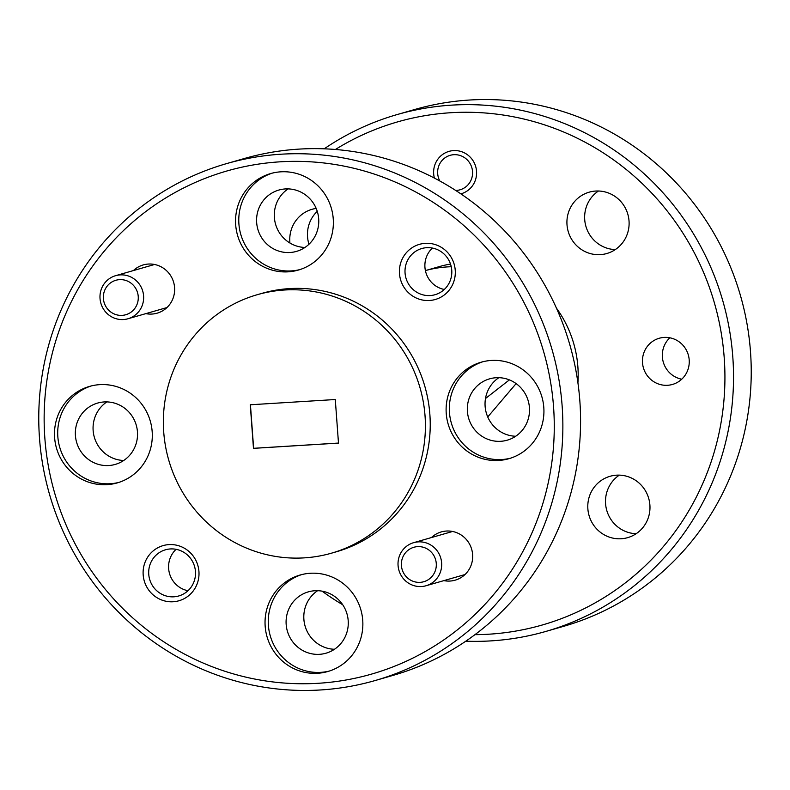 <?xml version="1.0" encoding="UTF-8"?>
<svg xmlns="http://www.w3.org/2000/svg" width="790" height="790" viewBox="0 0 790 790"><rect width="100%" height="100%" fill="white"/><g stroke="black" fill="none" stroke-linecap="round" stroke-linejoin="round"><path stroke-width="1.19" d="M198.932 571.456A28.687 27.887 -106 0 0 168.961 544.606A28.687 27.887 -106 0 0 143.178 574.903A28.687 27.887 -106 0 0 173.158 601.753A28.687 27.887 -106 0 0 198.932 571.456M195.446 571.437A24.026 23.354 -106 0 0 165.466 549.791A24.026 23.354 -106 0 0 148.757 574.32A24.026 23.354 -106 0 0 178.738 595.966A24.026 23.354 -106 0 0 195.446 571.437M176.091 549.317A24.026 23.354 -106 0 0 168.645 568.602A24.026 23.354 -106 0 0 188 590.723M455.238 270.2A28.687 27.887 -106 0 0 425.257 243.35A28.687 27.887 -106 0 0 399.483 273.646A28.687 27.887 -106 0 0 429.454 300.496A28.687 27.887 -106 0 0 455.238 270.2M451.752 270.18A24.026 23.354 -106 0 0 421.761 248.534A24.026 23.354 -106 0 0 405.063 273.063A24.026 23.354 -106 0 0 435.043 294.709A24.026 23.354 -106 0 0 451.752 270.18M432.397 248.06A24.026 23.354 -106 0 0 424.941 267.346A24.026 23.354 -106 0 0 444.296 289.466M681.75 379.2A24.026 23.354 74 0 1 662.385 357.08A24.026 23.354 74 0 1 669.841 337.794M642.507 362.798A24.026 23.354 74 0 1 659.216 338.268A24.026 23.354 74 0 1 689.196 359.914A24.026 23.354 74 0 1 672.488 384.444A24.026 23.354 74 0 1 642.507 362.798M434.391 178.086A22.051 21.439 74 0 1 433.68 173.889A22.051 21.439 74 0 1 449.016 151.374A22.051 21.439 74 0 1 476.538 171.242A22.051 21.439 74 0 1 461.202 193.757A22.051 21.439 74 0 1 460.847 193.856M443.852 580.62A25.102 24.401 -106 0 0 472.618 554.54A25.102 24.401 -106 0 0 457.084 532.835A25.102 24.401 -106 0 0 431.468 537.546M145.824 313.63A25.102 24.401 -106 0 0 174.58 287.55A25.102 24.401 -106 0 0 159.047 265.845A25.102 24.401 -106 0 0 133.431 270.555M545.801 631.447L563.507 626.361A268.926 261.48 -106 0 0 750.5 351.757A268.926 261.48 -106 0 0 414.849 109.464L397.143 114.56A268.926 261.48 74 0 1 732.794 356.853A268.926 261.48 74 0 1 545.801 631.447A268.926 261.48 74 0 1 465.804 641.184M474.948 634.666A261.747 254.508 -106 0 0 724.213 357.751A261.747 254.508 -106 0 0 335.404 149.478M342.722 604.755A268.926 261.48 74 0 1 322.034 591.157M324.196 148.816A268.926 261.48 74 0 1 397.143 114.56M451.258 266.744A111.153 108.082 74 0 0 425.405 270.595L439.141 266.645A111.153 108.082 74 0 1 450.507 264.048M556.456 308.159A111.153 108.082 74 0 1 577.875 366.797A111.153 108.082 74 0 1 577.925 382.795M44.862 438.272A261.747 254.508 -106 0 0 318.35 683.281A261.747 254.508 -106 0 0 553.553 406.83A261.747 254.508 -106 0 0 280.065 161.822A261.747 254.508 -106 0 0 44.862 438.272M562.134 405.932A268.926 261.48 74 0 1 375.151 680.536A268.926 261.48 74 0 1 39.5 438.243A268.926 261.48 74 0 1 226.493 163.639A268.926 261.48 74 0 1 562.134 405.932M375.151 680.536L392.857 675.44A268.926 261.48 -106 0 0 579.84 400.836A268.926 261.48 -106 0 0 244.199 158.553L226.493 163.639M348.193 620.614A31.916 31.027 -106 0 0 308.357 591.858A31.916 31.027 -106 0 0 286.168 624.446A31.916 31.027 -106 0 0 326.003 653.202A31.916 31.027 -106 0 0 348.193 620.614M317.61 590.693A31.916 31.027 -106 0 0 303.883 619.35A31.916 31.027 -106 0 0 334.456 649.271M137.45 431.824A31.916 31.027 -106 0 0 97.614 403.068A31.916 31.027 -106 0 0 75.425 435.655A31.916 31.027 -106 0 0 115.261 464.411A31.916 31.027 -106 0 0 137.45 431.824M106.867 401.903A31.916 31.027 -106 0 0 93.141 430.56A31.916 31.027 -106 0 0 123.714 460.481M318.686 218.8A31.916 31.027 -106 0 0 278.85 190.054A31.916 31.027 -106 0 0 256.661 222.632A31.916 31.027 -106 0 0 296.497 251.388A31.916 31.027 -106 0 0 318.686 218.8M288.103 188.889A31.916 31.027 -106 0 0 274.377 217.546A31.916 31.027 -106 0 0 304.95 247.458M529.428 407.591A31.916 31.027 -106 0 0 489.593 378.844A31.916 31.027 -106 0 0 467.404 411.422A31.916 31.027 -106 0 0 507.239 440.178A31.916 31.027 -106 0 0 529.428 407.591M498.846 377.679A31.916 31.027 -106 0 0 485.119 406.337A31.916 31.027 -106 0 0 515.692 436.248M543.796 407.433A50.195 48.812 -106 0 0 481.15 362.205A50.195 48.812 -106 0 0 446.241 413.456A50.195 48.812 -106 0 0 508.898 458.694A50.195 48.812 -106 0 0 543.796 407.433M482.769 361.771A50.195 48.812 -106 0 0 449.461 412.538A50.195 48.812 -106 0 0 510.498 458.2M333.242 218.81A50.195 48.812 -106 0 0 270.595 173.583A50.195 48.812 -106 0 0 235.687 224.834A50.195 48.812 -106 0 0 298.344 270.071A50.195 48.812 -106 0 0 333.242 218.81M272.214 173.148A50.195 48.812 -106 0 0 238.906 223.916A50.195 48.812 -106 0 0 299.943 269.578M152.174 431.636A50.195 48.812 -106 0 0 89.517 386.409A50.195 48.812 -106 0 0 54.619 437.67A50.195 48.812 -106 0 0 117.266 482.897A50.195 48.812 -106 0 0 152.174 431.636M91.136 385.974A50.195 48.812 -106 0 0 57.838 436.742A50.195 48.812 -106 0 0 118.865 482.404M362.728 620.259A50.195 48.812 -106 0 0 300.072 575.031A50.195 48.812 -106 0 0 265.173 626.292A50.195 48.812 -106 0 0 327.82 671.52A50.195 48.812 -106 0 0 362.728 620.259M301.691 574.597A50.195 48.812 -106 0 0 268.393 625.364A50.195 48.812 -106 0 0 329.42 671.026M425.04 415.866A134.458 130.745 74 0 1 331.543 553.158A134.458 130.745 74 0 1 163.718 432.012A134.458 130.745 74 0 1 257.214 294.719A134.458 130.745 74 0 1 425.04 415.866M257.214 294.719L262.043 293.327A134.458 130.745 74 0 1 429.869 414.474A134.458 130.745 74 0 1 336.372 551.775L331.543 553.158M619.311 475.136A31.916 31.027 -106 0 0 605.584 503.783A31.916 31.027 -106 0 0 636.157 533.704M587.869 508.879A31.916 31.027 74 0 1 610.058 476.291A31.916 31.027 74 0 1 649.894 505.047A31.916 31.027 74 0 1 627.704 537.635A31.916 31.027 74 0 1 587.869 508.879M598.445 191.012A31.916 31.027 -106 0 0 584.719 219.669A31.916 31.027 -106 0 0 615.292 249.581M567.003 224.755A31.916 31.027 74 0 1 589.192 192.167A31.916 31.027 74 0 1 629.028 220.924A31.916 31.027 74 0 1 606.838 253.511A31.916 31.027 74 0 1 567.003 224.755M317.254 211.355A31.916 31.027 -106 0 0 307.547 236.803A31.916 31.027 -106 0 0 308.969 244.248M289.94 243.024A31.916 31.027 74 0 1 289.841 241.888A31.916 31.027 74 0 1 312.03 209.311A31.916 31.027 74 0 1 316.178 208.422M335.286 399.523L250.272 404.776L253.472 448.355L338.485 443.101L335.286 399.523M250.43 404.766L253.629 448.305L338.485 443.062M516.117 383.604L487.736 416.972M509.392 379.881L485.485 398.525M401.419 565.571A17.933 17.429 -106 0 0 420.152 582.349A17.933 17.429 -106 0 0 436.268 563.418A17.933 17.429 -106 0 0 417.535 546.64A17.933 17.429 -106 0 0 401.419 565.571M441.63 562.855A22.406 21.794 74 0 1 426.047 585.745A22.406 21.794 74 0 1 398.071 565.551A22.406 21.794 74 0 1 413.654 542.671A22.406 21.794 74 0 1 441.63 562.855M455.692 190.449A17.933 17.429 -106 0 0 456.423 190.42A17.933 17.429 -106 0 0 472.529 171.489A17.933 17.429 -106 0 0 453.796 154.702A17.933 17.429 -106 0 0 439.823 180.989M103.391 298.581A17.933 17.429 -106 0 0 122.124 315.368A17.933 17.429 -106 0 0 138.23 296.428A17.933 17.429 -106 0 0 119.497 279.65A17.933 17.429 -106 0 0 103.391 298.581M143.592 295.875A22.406 21.794 74 0 1 128.01 318.755A22.406 21.794 74 0 1 100.034 298.561A22.406 21.794 74 0 1 115.617 275.68A22.406 21.794 74 0 1 143.592 295.875M464.984 574.547L426.047 585.745M452.591 531.473L413.654 542.671M166.947 307.557L128.01 318.755M154.564 264.482L115.617 275.68"/></g></svg>
